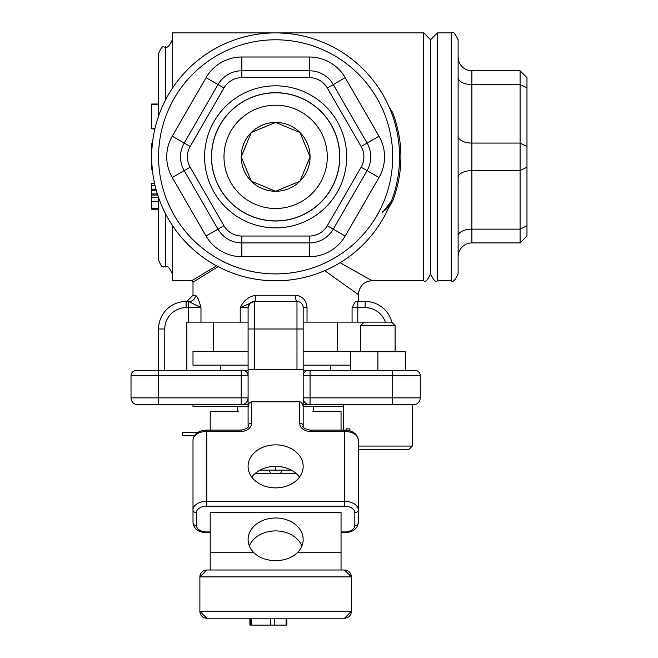 <?xml version="1.0" encoding="UTF-8"?>
<svg xmlns="http://www.w3.org/2000/svg" width="658" height="658" viewBox="0 0 658 658"><rect width="100%" height="100%" fill="white"/><g stroke="black" fill="none" stroke-linecap="round" stroke-linejoin="round"><path stroke-width="0.99" d="M405.427 370.314L413.356 370.314L405.427 370.314L405.427 351.726L350.344 351.726L350.344 370.314M377.889 351.726L377.889 370.314M346.495 430.209L346.495 428.851L349.941 428.851L349.941 430.883M358.265 449.504L408.873 449.504L412.319 446.066L358.265 446.066M349.941 428.851L346.495 428.851M360.674 325.554L395.104 325.554L391.658 322.116L364.113 322.116L360.674 325.554L360.674 351.726M303.174 369.352L248.091 369.352L303.174 369.261L303.174 427.626M303.174 425.479L303.157 406.562L302.425 403.823L300.87 402.112L299.735 401.808L299.735 423.324A3.446 2.147 0 0 1 303.174 425.479C301.874 427.264 304.169 428.81 310.066 430.102L344.496 430.102L344.496 431.401A13.769 8.595 0 0 1 358.265 439.996L358.265 509.934A3.446 2.69 180 0 1 354.827 512.623L354.827 525.52A10.331 6.448 0 0 1 344.496 531.96L341.05 531.96M248.091 369.352L248.091 407.162L249.094 403.379L251.15 401.841L299.735 401.808M303.174 369.261L248.091 369.27L248.091 307.656L248.091 322.116L248.091 307.656L250.007 303.174M248.091 407.162L248.091 425.479C249.259 427.256 246.964 428.794 241.206 430.102L241.206 431.401A10.331 8.069 -0 0 0 251.529 423.324A3.446 2.147 180 0 0 248.091 425.479M248.091 466.366A27.546 21.517 180 0 1 275.636 444.849A27.546 21.517 180 0 1 303.174 466.366A27.546 21.517 180 0 1 275.636 487.882A27.546 21.517 180 0 1 248.091 466.366M193 439.996A13.769 8.595 0 0 1 206.776 431.401L206.776 430.102C198.469 430.538 193.88 433.836 193 439.996L193 522.822A3.446 2.69 0 0 0 196.446 525.52L196.446 512.623A10.331 6.448 0 0 1 206.776 506.175L344.496 506.175A10.331 6.448 0 0 1 354.827 512.623M354.827 525.52A3.446 2.69 180 0 0 358.265 522.822L358.265 509.934A13.769 8.595 180 0 0 344.496 501.33L206.776 501.33A13.769 8.595 180 0 0 193 509.934A3.446 2.69 -0 0 0 196.446 512.623M297.375 552.728L341.05 552.728L341.05 512.623L210.215 512.623L210.215 552.728L253.889 552.728A27.546 21.517 180 0 1 248.091 539.519A27.546 21.517 180 0 1 275.636 518.002A27.546 21.517 180 0 1 303.174 539.519A27.546 21.517 180 0 1 297.375 552.728C291.823 557.91 284.577 560.534 275.636 560.608C266.696 560.534 259.449 557.91 253.889 552.728M241.206 404.744L248.091 404.744L241.206 404.744L241.206 397.86L158.57 397.86L158.57 404.744L241.206 404.744A6.884 6.884 0 0 0 248.091 397.86L241.206 397.86L241.206 375.825L248.091 375.825A5.511 5.511 0 0 0 242.58 370.314L136.535 370.314A5.511 5.511 0 0 0 131.024 375.825L131.024 397.86A6.884 6.884 0 0 0 137.909 404.744L158.57 404.744M248.091 370.314L242.58 370.314A5.511 5.511 0 0 1 248.091 375.825M341.05 552.728L341.05 570.009M312.945 411.637L341.05 411.637L341.05 430.102M301.915 545.967A27.546 21.517 0 0 0 275.636 530.899A27.546 21.517 0 0 0 249.357 545.967M299.497 477.116A27.546 21.517 0 0 0 275.636 466.341A27.546 21.517 0 0 0 251.767 477.116M210.215 430.102L210.215 411.637L238.328 411.637M259.959 470.166L291.313 470.166M275.636 470.166L275.636 466.341M194.291 435.736L182.669 435.736L182.669 432.29L198.017 432.29M458.116 256.694A13.769 13.769 0 0 1 471.885 242.925L520.091 242.925L526.976 236.041L526.976 77.66L520.091 70.776L520.091 242.925L526.976 236.041M471.885 242.925L471.885 70.776A13.769 13.769 0 0 1 458.116 56.999A13.769 13.769 0 0 0 471.885 70.776L520.091 70.776L526.976 77.66M458.116 273.909L458.116 39.784C455.155 33.41 452.86 31.115 451.224 32.9L451.224 280.801C452.86 282.586 455.155 280.292 458.116 273.909M437.455 32.9L430.571 39.784L430.571 273.909C433.532 280.292 435.826 282.586 437.455 280.801L437.455 32.9L451.224 32.9M413.356 370.314L414.729 370.314A5.511 5.511 0 0 1 420.24 375.825L420.24 397.86A6.884 6.884 0 0 1 413.356 404.744L412.319 404.744L412.319 446.066M414.729 370.314A5.511 5.511 0 0 1 420.24 375.825A5.511 5.511 0 0 0 414.729 370.314L308.684 370.314A5.511 5.511 0 0 0 303.174 375.825L420.24 375.825M308.684 370.314L303.174 370.314L303.174 307.656L303.174 322.116L364.113 322.116M136.535 370.314L151.685 370.314M164.771 370.314L164.771 329A21.344 21.344 0 0 1 186.115 307.656L188.533 307.656L188.533 301.454L200.978 307.656C199.193 300.574 197.342 296.445 195.426 295.261A6.193 6.012 -90 0 1 189.414 301.454L186.115 301.454A27.546 27.546 0 0 0 158.57 329L158.57 370.314L152.722 370.314M310.066 370.314L310.066 397.86L303.174 397.86A6.884 6.884 0 0 0 310.066 404.744L413.356 404.744A6.884 6.884 0 0 0 420.24 397.86L310.066 397.86L310.066 404.744L303.174 404.744L310.066 404.744M137.909 404.744L151.685 404.744M186.847 370.314L186.847 322.116L248.091 322.116M388.335 208.446L392.694 201.109A1.374 0.461 20.9 0 0 391.411 201.109L382.471 212.6M392.694 201.109C403.65 171.606 403.65 142.095 392.694 112.584A1.374 0.461 -20.9 0 1 391.411 112.584A123.951 123.951 0 0 1 399.579 156.851A123.951 123.951 0 0 0 213.661 49.506A123.951 123.951 0 0 0 213.661 264.195A123.951 123.951 0 0 0 391.411 112.584M392.694 112.584L389.256 107.312M324.731 270.66L358.265 294.554C359.597 285.712 364.187 281.122 372.033 280.785L340.128 262.698M172.338 88.337L172.338 32.9L423.686 32.9L430.571 39.784M255.756 295.261C248.806 296.454 243.624 300.591 240.219 307.656L254.268 301.454L296.98 301.454A6.193 1.489 90 0 1 295.491 295.261L255.756 295.261A6.193 1.489 -90 0 1 254.268 301.454A6.193 6.193 0 0 0 248.091 307.656L240.219 307.656L240.219 322.116M307.023 322.116L307.023 307.656C306.25 300.023 302.409 295.894 295.491 295.261M352.071 322.116L352.071 307.656L355.394 301.454L357.804 301.454L357.804 307.656L365.149 307.656A21.344 21.344 0 0 1 385.358 322.116M216.531 265.799L191.626 280.793L193 282.167L218.152 266.663M191.626 280.801L172.338 280.801L172.338 225.365M254.284 369.261L254.284 329L296.98 329L296.98 301.454A6.193 6.193 0 0 1 303.174 307.656L303.174 322.116L303.174 307.656L307.023 307.656M365.149 307.656L365.149 301.454A27.546 27.546 0 0 1 391.88 322.33A27.546 27.546 0 0 0 365.149 301.454L357.804 301.454M152.212 168.316L151.685 168.316L151.685 143.666L152.385 143.666M152.327 144.209L151.685 144.209M152.376 143.806L151.685 143.806M152.335 169.542L151.685 169.542L151.685 168.316M158.57 208.43L151.685 208.43L151.685 183.385L154.556 183.385M154.572 183.467L151.685 183.467M155 185.342L151.685 185.342M156.028 189.364L151.685 189.364M157.714 195.048L151.685 195.048M158.43 197.178L151.685 197.178M158.57 209.228L151.685 209.228L151.685 208.43M154.943 128.631L151.685 128.631L151.685 104.022L158.57 104.022M158.57 104.532L151.685 104.532M154.918 128.713L151.685 128.631M154.827 129.124L151.685 128.713M158.57 197.589L158.57 260.14C163.217 270.997 163.324 265.067 165.454 267.025L165.454 213.636M165.454 100.065L165.454 46.669C163.324 48.626 163.217 42.696 158.57 53.561L158.57 116.112M241.206 156.851L251.29 132.505L275.636 122.421L299.982 132.505L310.066 156.851L299.982 181.197L275.636 191.281L251.29 181.197L241.206 156.851A34.43 34.43 0 0 1 275.636 122.421A34.43 34.43 0 0 1 310.066 156.851A34.43 34.43 0 0 1 275.636 191.281A34.43 34.43 0 0 1 241.206 156.851M379 136.19L345.203 77.66A41.314 41.314 0 0 0 309.424 56.999L241.84 56.999A41.314 41.314 0 0 0 206.061 77.66L172.264 136.19A41.314 41.314 0 0 0 172.264 177.504L206.061 236.041A41.314 41.314 0 0 0 241.84 256.694L309.424 256.694A41.314 41.314 0 0 0 345.203 236.041L379 177.504A41.314 41.314 0 0 0 379 136.19L367.074 143.074L333.277 84.545A27.546 27.546 0 0 0 309.424 70.776L241.84 70.776A27.546 27.546 0 0 0 217.987 84.545L184.191 143.074A27.546 27.546 0 0 0 184.191 170.619L217.987 229.149A27.546 27.546 0 0 0 241.84 242.925L309.424 242.925A27.546 27.546 0 0 0 333.277 229.149L367.074 170.619A27.546 27.546 0 0 0 367.074 143.074L361.11 146.52A20.661 20.661 0 0 1 361.11 167.181L327.314 225.71A20.661 20.661 0 0 1 309.424 236.041L241.84 236.041A20.661 20.661 0 0 1 223.95 225.71L190.154 167.181A20.661 20.661 0 0 1 190.154 146.52L223.95 87.991A20.661 20.661 0 0 1 241.84 77.66L309.424 77.66A20.661 20.661 0 0 1 327.314 87.991L361.11 146.52M339.783 156.851A64.147 64.147 0 0 1 243.559 212.402A64.147 64.147 0 0 1 243.559 101.299A64.147 64.147 0 0 1 339.783 156.851M346.667 156.851A71.031 71.031 0 0 0 240.121 95.336A71.031 71.031 0 0 0 240.121 218.366A71.031 71.031 0 0 0 346.667 156.851M339.676 156.851A64.04 64.04 0 0 0 243.616 101.39A64.04 64.04 0 0 0 243.616 212.312A64.04 64.04 0 0 0 339.676 156.851M223.991 156.851A51.645 51.645 0 0 1 275.636 105.206A51.645 51.645 0 0 1 327.281 156.851A51.645 51.645 0 0 1 275.636 208.496A51.645 51.645 0 0 1 223.991 156.851M282.15 470.166L280.505 473.604L254.991 473.604L296.273 473.604M269.122 470.166L270.767 473.604M337.612 351.38L337.612 322.116M350.344 365.149L303.174 365.149M248.091 365.149L193 365.149L193 351.38L248.091 351.38M303.174 351.38L358.265 351.726M330.719 370.314L330.719 365.149M220.545 370.314L220.545 365.149M343.46 406.471L303.174 406.471M248.091 406.471L193 406.471L193 404.744M210.215 570.009L210.215 552.728M231.813 411.637L237.76 411.637L237.76 406.471M313.504 406.471L313.504 411.637L319.459 411.637M347.235 570.585A6.884 6.884 0 0 1 351.38 576.901L344.496 570.009L206.776 570.009L199.884 576.901L199.884 611.331A6.884 6.884 0 0 0 204.029 617.648M204.029 570.585A6.884 6.884 0 0 0 199.884 576.901L351.38 576.901L351.38 611.331A6.884 6.884 0 0 1 347.235 617.648M346.717 617.846A6.884 6.884 0 0 1 344.496 618.216L351.38 611.331L199.884 611.331L206.776 618.216A6.884 6.884 0 0 1 204.556 617.846M204.556 570.379A6.884 6.884 0 0 1 206.776 570.009M344.496 570.009A6.884 6.884 0 0 1 346.717 570.379M206.776 618.216L344.496 618.216M286.074 618.216L286.074 625.1L249.884 625.1L249.884 618.216M251.644 618.216L251.644 625.1M270.537 618.216L270.537 625.1M274.246 618.216L274.246 625.1M286.798 618.216L286.798 625.1L286.074 625.1M250.945 618.216L250.945 625.1M250.303 618.216L250.303 625.1M250.863 618.216L250.863 625.1M286.855 618.216L286.798 625.1M299.735 423.324A10.331 8.069 -0 0 0 310.066 431.401L310.066 430.102M310.066 431.401L344.496 431.401L344.496 506.175M206.776 506.175L206.776 431.401L241.206 431.401M251.529 423.324L251.529 401.808M341.05 532.717L344.496 532.717L344.496 531.96M193 522.822C193.88 528.983 198.469 532.281 206.776 532.717L206.776 531.96A10.331 6.448 0 0 1 196.446 525.52M210.215 531.96L206.776 531.96M526.976 225.71L520.091 229.149L471.885 229.149A13.769 6.884 0 0 0 458.116 236.041M526.976 167.181L520.091 170.619L471.885 170.619A13.769 6.884 0 0 0 458.116 177.504M526.976 146.52L520.091 143.074L471.885 143.074A13.769 6.884 0 0 1 458.116 136.19M526.976 87.991L520.091 84.545L471.885 84.545A13.769 6.884 0 0 1 458.116 77.66M392.694 370.314L392.694 404.744M241.206 370.314L241.206 375.825L158.57 375.825L158.57 397.86L131.024 397.86M158.57 370.314L158.57 375.825L131.024 375.825M420.24 397.86A6.884 6.884 0 0 1 413.356 404.744M200.978 322.116L200.978 307.656L188.533 307.656L188.533 322.116M423.686 32.9L423.686 280.801C425.315 282.586 427.61 280.292 430.571 273.909M195.426 295.261L193 295.261L186.806 301.454M296.98 369.261L296.98 329L303.174 329M352.071 307.656L357.804 307.656L357.804 322.116M186.115 307.656L186.115 301.454A27.546 27.546 0 0 0 158.57 329L164.771 329M254.284 301.454L254.284 329L248.091 329M156.275 190.261L151.685 190.261M157.369 193.954L151.685 193.954M158.57 201.529L151.685 201.529M392.694 156.851A117.066 117.066 0 0 1 217.099 258.232A117.066 117.066 0 0 1 217.099 55.469A117.066 117.066 0 0 1 392.694 156.851M190.154 167.181L172.264 177.504M172.264 136.19L190.154 146.52M206.061 77.66L223.95 87.991M241.84 56.999L241.84 77.66M309.424 56.999L309.424 77.66M345.203 77.66L327.314 87.991M379 177.504L361.11 167.181M345.203 236.041L327.314 225.71M309.424 256.694L309.424 236.041M241.84 256.694L241.84 236.041M206.061 236.041L223.95 225.71M343.46 430.102L343.46 404.744M395.104 351.726L395.104 325.554M358.265 439.996C357.393 433.836 352.795 430.538 344.496 430.102M206.776 430.102L241.206 430.102M358.265 522.822C357.393 528.983 352.795 532.281 344.496 532.717M206.776 532.717L210.215 532.717M437.455 280.801L451.224 280.801M391.411 201.109C388.047 207.788 385.07 211.16 382.471 211.218M372.033 280.801L423.686 280.801M193 282.167L193 295.261M358.265 294.554L358.265 301.454M165.454 46.669C167.132 48.421 169.427 46.126 172.338 39.784M165.454 267.025C167.132 265.273 169.427 267.567 172.338 273.909M213.661 351.38L213.661 322.116"/></g></svg>
